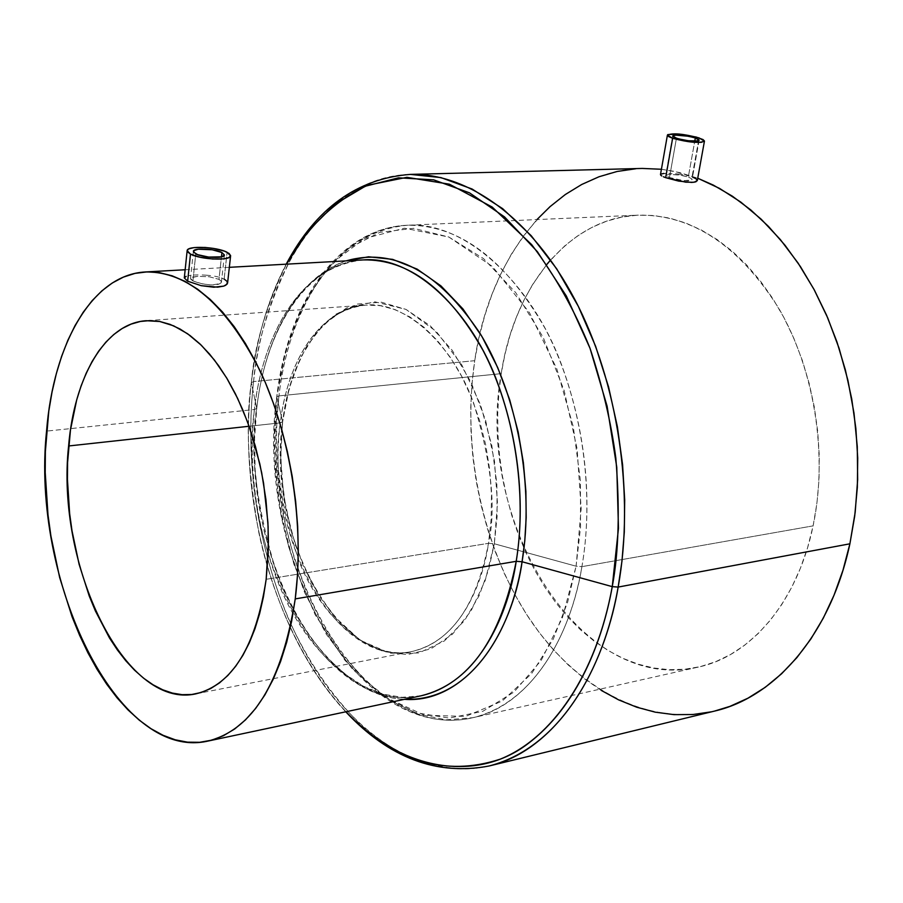 <?xml version="1.0" encoding="UTF-8"?>
<svg xmlns="http://www.w3.org/2000/svg" width="903" height="903" viewBox="0 0 903 903"><rect width="100%" height="100%" fill="white"/><g stroke="black" fill="none" stroke-linecap="round" stroke-linejoin="round"><path stroke-width="0.68" stroke-dasharray="4.51 3.39" d="M669.484 177.552L676.437 138.227L669.484 177.552L683.785 180.656L691.777 180.036L691.845 178.941L688.312 176.988L681.641 175.329L669.744 174.324L665.759 175.306L669.484 177.552L678.729 179.934L688.097 180.848L691.777 180.036L691.845 178.941L688.312 176.988L694.746 141.218L688.312 176.988L679.067 174.934L669.744 174.324L665.759 175.306L669.484 177.552M697.297 180.589L695.987 178.738L692.048 176.875L699.08 137.911L692.511 177.044M192.926 280.901L195.77 253.845L192.926 280.901L199.744 283.328L208.683 284.84L214.327 284.942L218.684 284.242L221.1 282.876L221.212 281.138L218.989 279.354L209.293 276.781L197.678 276.295L191.831 277.289L190.522 278.463L192.926 280.901L202.633 283.982L211.618 284.998L220.163 283.621L221.1 282.876L221.212 281.138L218.989 279.354L221.449 256.881L218.989 279.354L209.293 276.781L197.678 276.295L190.894 277.853L190.747 279.253L192.926 280.901M224.147 279.05L227.104 252.276L224.147 279.05L221.517 277.932L226.1 280.291L227.612 282.899M278.959 395.886L276.758 396.857L282.255 364.857L292.29 330.272L308.454 295.168L332.259 262.886L364.541 238.539L404.454 228.199L448.825 237.015L492.372 266.441L529.587 312.856L556.835 368.921L573.292 426.758L580.403 480.565L580.55 527.318L576.103 566.204L581.916 566.644C589.998 520.252 591.431 447.03 562.219 366.607C533.492 285.958 466.377 220.772 407.23 225.253C316.716 234.091 284.716 339.438 278.959 395.886C289.479 302.945 340.205 227.838 407.23 225.253C459.164 224.633 505.07 258.935 544.938 328.15C580.843 395.83 595.393 489.291 581.916 566.644L813.118 525.862C828.074 454.841 814.596 369.858 778.804 308.363C738.97 245.447 692.116 214.361 638.218 215.14C568.551 217.792 513.897 287.38 501.233 373.65L278.959 395.886L501.233 373.65C474.188 519.97 580.031 695.254 698.358 667.08C750.664 656.086 797.428 602.188 813.118 525.862L581.916 566.644C567.795 649.81 523.074 707.263 472.766 717.716C358.999 744.535 255.933 553.167 278.959 395.886L277.029 417.163L276.329 440.935L277.255 467.235L280.269 495.973L285.867 526.844L294.536 559.262L306.704 592.289L322.653 624.616L342.35 654.675L365.444 680.681L391.202 700.988L418.529 714.273L446.138 719.838L472.766 717.716C540.073 701.439 573.033 622.822 581.916 566.644L576.103 566.204L581.171 508.739L577.119 448.904L564.161 390.536L543.177 337.35L515.669 292.561L483.523 258.608L448.825 237.015L413.619 228.346L379.802 232.353L348.987 248.122L322.461 274.241L301.173 309.04L285.811 350.624L276.758 397.06L282.639 421.577L289.332 387.624L300.62 357.509L316.129 332.699L335.306 314.492L357.362 304.051L381.314 302.2L406.011 309.413L430.121 325.678L452.29 350.409L471.163 382.466L485.543 420.109L494.505 461.196L497.474 503.253L494.302 543.775L576.103 566.204L494.302 543.775L488.715 569.364L479.121 595.687L464.537 620.609L444.332 640.972L418.845 652.971L389.746 653.185L359.958 640.092L332.812 615.056L310.903 581.825L295.349 545.051L285.901 508.705L281.499 475.373L280.81 446.251L282.639 421.577L280.37 422.852C273.688 457.358 279.919 503.49 299.074 561.248C320.599 617.02 369.993 661.12 411.915 651.503C460.293 640.961 482.879 583.101 488.512 543.324L494.302 543.775L488.512 543.324L491.108 519.451L491.492 494.675L489.663 469.526L485.633 444.569L479.504 420.346L471.434 397.399L461.591 376.212L450.225 357.227L437.594 340.815L423.992 327.27L409.714 316.818L395.062 309.594L380.332 305.688L365.817 305.079C321.874 307.821 287.764 358.344 280.37 422.852L249.093 426.261L280.37 422.852C264.06 534.113 335.803 668.491 411.915 651.503C450.868 642.123 476.412 606.071 488.512 543.324L266.171 579.297L488.512 543.324C496.413 508.434 491.446 461.625 473.59 402.907C453.34 346.312 406.553 300.823 365.817 305.079C306.456 312.156 284.49 382.996 280.37 422.852L282.639 421.803L286.702 397.997L294.107 372.837L305.936 347.565L323.24 324.719L346.459 308.036L374.858 301.816L406.011 309.413L436.239 331.435L461.851 364.993L480.52 404.837L491.842 445.619L496.831 483.444L497.124 516.335L494.302 543.775L485.25 580.369L470.994 611.026L452.482 634.188L430.878 648.862L407.434 654.619L383.403 651.526L359.958 640.092L338.185 621.185L318.973 595.878L303.115 565.47L291.172 531.348L283.621 494.979L280.72 457.877L282.639 421.577L276.758 397.06L274.207 446.387L278.135 496.661L288.373 545.954L304.548 592.368L326.164 634.03L352.486 669.1L382.601 695.829L415.335 712.614L449.276 718.088L482.789 711.338L514.067 691.98L541.213 660.364L562.422 617.731L576.103 566.204L567.615 602.301L553.257 639.11L531.698 673.525L502.215 701.055L465.542 716.418L424.263 715.21L382.601 695.829L345.115 660.567L315.147 614.729L294.017 564.567L281.228 515.263L275.257 470.113L274.309 430.618L276.758 396.857L278.959 395.886M601.15 690.343L584.343 678.684L568.359 665.082L553.302 649.675L539.283 632.619L526.37 614.096L514.665 594.253L504.224 573.27L495.115 551.304L487.383 528.526L481.073 505.116L476.22 481.231L472.856 457.042L471.016 432.718L470.7 408.449L471.93 384.385L474.707 360.703L253.562 381.563L251.339 382.691L256.712 408.303C249.352 448.735 255.707 502.768 275.787 570.403C298.306 635.949 351.391 697.251 404.51 699.317C312.901 695.795 238.968 537.962 256.712 408.303L256.723 408.495C265.742 326.378 309.142 262.197 363.322 259.917C286.725 268.157 259.364 359.552 254.42 409.533L46.561 431.103L254.42 409.533C234.622 548.855 324.245 718.099 421.317 695.75C368.368 708.765 305.767 653.411 278.508 583.338C250.684 513.547 249.736 450.089 254.42 409.533L256.712 408.303C261.96 361.731 283.045 284.659 346.165 260.865C298.746 276.352 264.884 336.277 256.712 408.303L251.339 382.691C237.184 500.352 274.918 637.078 345.984 711.756C299.977 662.554 271.261 592.221 258.743 532.149C247.919 471.242 245.447 421.419 251.339 382.691L253.562 381.563C247.275 436.578 248.652 522.589 287.764 617.144C305.62 657.666 329.381 692.973 359.033 723.077C399.431 759.875 447.087 775.293 489.121 765.981C422.344 781.456 352.892 734.76 308.036 657.542C263.292 579.692 242.975 475.136 253.562 381.563L474.707 360.703C461.884 447.583 481.604 544.509 527.375 615.643C573.27 686.235 645.205 727.299 714.533 711.09M714.408 711.124L711.53 711.79M642.315 168.432C556.011 170.328 489.528 256.226 474.707 360.703L479.019 337.598L484.855 315.237L492.191 293.791L501.007 273.451L511.245 254.386L522.871 236.789L536.958 219.576M635.78 168.759L642.112 168.432M661.414 169.267L674.394 171.367L697.726 178.218L679.564 172.541L661.414 169.267M546.812 264.432L532.601 284.524L523.842 300.406L516.29 317.404L509.992 335.385L504.958 354.19L501.233 373.65L498.806 393.629L497.722 413.958L497.948 434.478L499.483 455.044L502.328 475.509L506.448 495.702L511.82 515.489L518.412 534.711L526.178 553.212L535.073 570.865L545.04 587.492L556 602.978L567.897 617.178L580.652 629.944L594.151 641.141L608.317 650.657L623.036 658.377L638.184 664.179L653.637 667.983L669.258 669.699L684.892 669.247L700.412 666.606L715.627 661.73L730.403 654.607L744.557 645.284L757.922 633.804L770.349 620.226L781.671 604.671L791.739 587.277L800.419 568.213L807.587 547.669L813.118 525.862L816.955 503.05L819.021 479.493L819.269 455.462L817.7 431.262L814.337 407.174L809.201 383.504L802.372 360.523L793.929 338.523L784.007 317.743L772.72 298.43L760.224 280.788L746.691 265.008L732.277 251.226L717.163 239.566L701.541 230.13L685.58 222.951L669.462 218.074L653.366 215.49L637.439 215.174L621.851 217.07L606.737 221.122L592.221 227.217L578.439 235.277L565.504 245.164L550.604 259.962M253.562 381.563C265.764 269.128 327.292 176.299 410.402 174.392C356.504 176.469 315.576 214.869 291.759 257.073C269.365 301.5 256.633 342.993 253.562 381.563M689.294 176.029L686.122 175.261L689.294 176.029M682.702 174.606L679.112 174.087L682.702 174.606M675.534 173.692L679.112 174.087L675.534 173.692M668.863 173.308L672.069 173.432L668.863 173.308M663.728 173.455L666.053 173.32L660.488 174.55M251.339 382.691C254.262 346.097 265.956 306.591 286.42 264.161C268.247 298.611 256.554 338.117 251.339 382.691M421.317 695.75L402.038 697.33L382.545 694.057L363.22 686.099L344.461 673.706L326.705 657.249L310.305 637.157L295.597 613.927L282.842 588.067L272.266 560.12L264.037 530.648L258.281 500.183L255.109 469.289L254.578 438.542L256.723 408.495L254.42 409.533C263.405 327.823 306.602 262.671 363.322 259.917M218.289 276.973L214.598 276.194L218.289 276.973M210.568 275.596L206.392 275.189L210.568 275.596M202.17 274.963L206.392 275.189L202.17 274.963M194.337 275.043L198.107 274.918L194.337 275.043M188.253 275.765L191.007 275.325L188.253 275.765M186.165 276.352L184.314 277.887M672.69 135.981L665.771 175.261M193.366 251.452L190.522 278.463M698.358 667.08L472.766 717.716C355.5 744.275 254.228 553.302 276.747 396.857C287.222 304.255 337.88 228.211 407.23 225.253L638.218 215.14M195.849 693.854L411.915 651.503C339.63 668.976 265.764 534.057 282.639 421.791C290.077 356.877 324.358 307.336 365.817 305.079L146.309 320.7M345.759 711.801C274.58 636.31 237.241 500.115 251.339 382.522C256.508 338.207 268.123 298.758 286.195 264.173M185.16 269.76L229.339 267.322M224.407 255.086L221.438 282.154M699.148 140.281L692.048 179.629"/><path stroke-width="1.35" d="M676.437 138.227L672.701 135.935C676.505 134.321 684.045 134.998 695.333 137.956L694.746 141.218L695.333 137.956L688.617 136.263L675.026 135.078L672.69 135.992L673.627 137.019L678.424 138.836L688.391 140.766L698.132 140.924L698.922 139.705L695.333 137.956L699.148 140.281C695.333 141.884 687.759 141.207 676.437 138.227M697.297 180.589L694.08 182.259L685.716 182.169L665.68 177.665L672.622 138.283L667.419 135.078C672.735 132.831 683.289 133.768 699.08 137.911L704.442 141.161C699.091 143.419 688.481 142.46 672.622 138.283L665.68 177.665L678.638 181.097L691.754 182.451L695.818 181.853L697.308 180.521L695.987 178.738L692.511 177.044M195.77 253.845L193.377 251.339C193.298 247.67 214.609 248.573 221.924 252.535L221.449 256.881L221.924 252.535L212.205 249.77L198.186 249.205L193.739 250.684L193.592 252.185L197.655 254.657L208.604 257.073L221.686 256.824L224.418 254.973L221.924 252.535L224.407 255.086C224.565 258.755 203.017 257.84 195.77 253.845M227.612 282.899L225.818 285.213L223.752 286.116L213.842 287.222L201.245 285.675L187.655 281.205L190.488 254.115L187.147 250.616C187.079 245.469 216.844 246.745 227.104 252.276L230.604 255.854C230.841 260.99 200.613 259.725 190.488 254.115L187.655 281.205L201.245 285.675L217.646 287.154L223.752 286.116L227.127 284.106L227.263 281.578L224.147 279.05M68.605 445.98C74.272 377.115 105.041 323.263 146.196 320.712L159.831 321.513L173.737 325.87L187.655 333.794L201.301 345.217L214.372 359.981L226.597 377.849L237.681 398.494L247.377 421.509L255.436 446.409L261.667 472.664L265.933 499.675L268.123 526.867L268.191 553.595L266.171 579.297L263.428 596.883L259.68 613.442L254.951 628.804L249.33 642.812L242.884 655.341L235.694 666.256L227.849 675.478L219.44 682.95L210.568 688.617L201.335 692.454L191.831 694.475L182.169 694.678L172.428 693.098L162.709 689.79L153.092 684.813L143.679 678.255L134.536 670.184L125.743 660.714L117.367 649.923L109.466 637.947L95.357 610.868L89.239 596.014L79.103 564.285L72.003 530.761L69.644 513.638L67.432 479.38L67.59 462.505L70.468 429.941L76.71 399.837L81.056 386.032L86.18 373.244L92.05 361.584L98.641 351.165L105.899 342.102L113.778 334.516L122.198 328.489L131.104 324.109L140.428 321.457L150.067 320.576L159.955 321.536L169.978 324.346L180.047 329.019L190.059 335.544L199.902 343.874L209.462 353.953L218.639 365.715L227.308 379.034L235.39 393.798L242.76 409.838L249.352 426.995L259.816 463.871L263.574 483.173L267.909 522.385L268.428 541.834L266.171 579.297C255.786 646.683 232.342 684.869 195.849 693.854C124.614 709.803 55.58 564.601 68.605 445.98L249.093 426.261L68.605 445.98M295.236 598.903C281.871 682.296 252.75 729.692 207.882 741.092C116.905 761.918 30.849 579.354 46.561 431.103C53.367 344.009 92.264 274.546 145.451 271.961C187.768 271.284 225.964 304.198 260.03 370.704C290.8 435.664 304.672 525.207 295.236 598.903L516.211 561.316L295.236 598.903L297.471 575.437L298.295 551.112L297.674 526.246L295.62 501.131L292.166 476.084L287.323 451.387L281.183 427.379L273.812 404.318L265.324 382.488L255.809 362.126L245.413 343.479L234.272 326.728L222.51 312.02L210.286 299.503L197.734 289.265L185.013 281.364L172.247 275.844L159.583 272.683L147.144 271.882L135.044 273.383L123.395 277.119L112.299 282.978L101.847 290.879L92.106 300.699L83.166 312.291L75.062 325.543L67.86 340.284L61.607 356.369L56.325 373.661L52.047 391.981L48.785 411.181L45.364 451.59L45.218 472.483L47.994 514.845L50.907 535.998L59.643 577.48L72.082 616.817L79.599 635.294L87.907 652.79L96.96 669.134L106.701 684.192L117.051 697.816L127.955 709.86L139.31 720.199L151.038 728.721L163.048 735.279L175.227 739.794L187.474 742.153L199.676 742.3L211.708 740.167L223.447 735.708L234.757 728.935L245.514 719.849L255.605 708.483L264.884 694.926L273.225 679.27L280.54 661.662L286.691 642.259L291.624 621.264L295.236 598.903M421.317 695.75C469.142 683.774 500.77 638.963 516.211 561.316C522.916 520.275 523.785 455.496 498.117 384.328C472.867 312.946 414.409 255.391 363.322 259.917C408.393 259.026 448.294 289.208 483.049 350.443C514.36 410.244 527.408 492.778 516.211 561.316L522.081 561.756L516.211 561.316C508.874 611.184 480.531 682.025 421.317 695.75L208.006 741.07M346.165 260.865L368.616 256.791L392.624 259.364L417.152 269.128L440.98 285.924L462.923 308.916L482.044 336.717L497.722 367.611L509.721 399.86L518.153 431.961L523.39 462.731L525.885 491.413L526.178 517.554L524.767 540.999L522.081 561.756C508.242 649.336 457.234 703.561 404.51 699.317C476.761 701.936 514.654 617.81 522.081 561.756L612.257 586.634L522.081 561.756C534.531 486.401 517.509 394.701 480.148 333.557C438.508 271.453 393.843 247.219 346.165 260.865M345.984 711.756C393.685 761.342 445.044 777.156 500.048 759.22C551.993 738.586 596.217 674.925 612.257 586.634C602.64 640.543 577.864 706.36 527.386 744.117C477.236 782.122 401.858 772.178 345.984 711.756M714.408 711.124L729.985 706.349L747.944 698.188L765.225 687.318L781.592 673.773L796.864 657.655L810.815 639.064L823.276 618.171L834.045 595.167L842.962 570.29L849.892 543.809L618.16 587.074L849.892 543.809L855.175 512.385L857.658 479.786L857.274 446.556L854.001 413.202L847.906 380.276L839.079 348.31L827.69 317.822L813.942 289.276L798.094 263.089L780.406 239.645L761.206 219.226L740.799 202.091L719.533 188.388L697.726 178.218L713.302 185.092L732.344 196.165L750.811 209.959L768.464 226.405L785.091 245.356L800.453 266.633L814.348 290.021L826.595 315.26L836.991 342.056L845.411 370.072L851.732 398.979L855.852 428.406L857.726 457.979L857.342 487.304L854.712 516.042L849.892 543.809C830.726 633.917 775.632 697.082 714.533 711.09L489.121 765.981C567.603 745.709 607.076 654.167 618.16 587.074L612.257 586.634L618.16 587.074C600.788 685.377 547.94 752.639 489.121 765.981C436.77 775.982 388.99 757.922 345.759 711.801M711.53 711.79L692.793 714.533L673.965 714.634L655.217 712.162L636.728 707.207L618.657 699.893L601.15 690.343M536.958 219.576L550.006 206.674L565.334 194.506L581.701 184.494L598.994 176.762L617.076 171.48L635.78 168.759M642.112 168.432L661.414 169.267L642.315 168.432L410.402 174.392C467.709 172.8 531.799 217.939 574.929 299.717C617.9 381.472 634.956 494.359 618.16 587.074L621.964 561.169L624.3 532.127L624.695 499.912L622.585 464.65L617.392 426.758L608.566 386.947L595.641 346.334L578.349 306.388L556.745 268.891L531.235 235.728L502.644 208.649L472.1 189.02L440.912 177.586L410.402 174.392C357.261 178.433 315.858 208.356 286.195 264.173M550.604 259.962L546.812 264.432M660.883 174.11L663.728 173.455M660.782 175.238L661.775 175.961L660.782 175.238M663.423 176.774L665.68 177.665L663.423 176.774M286.42 264.161C304.898 231.033 331.943 201.651 367.792 185.217L406.892 177.327L449.412 184.189L492.191 207.058L531.686 244.645C555.311 275.946 574.737 310.451 589.975 348.174C602.538 386.089 611.162 422.717 615.823 458.058C619.955 509.111 618.769 551.97 612.257 586.634L618.476 528.255L616.76 467.156L607.109 406.203L590.009 348.265L566.35 296.015L537.387 251.689L504.574 216.946L469.492 192.847L433.666 179.844L398.516 177.823L365.286 186.232L335.024 204.191L308.521 230.581L286.42 264.161M187.135 250.774L184.302 277.943L187.655 281.205L184.302 277.943L186.165 276.352M190.488 254.115L187.44 251.779L187.677 249.679L189.032 248.822L193.919 247.625L205.105 247.445L213.514 248.415L224.463 251.147L229.057 253.427L230.626 255.684L228.888 257.581L224.068 258.811L212.769 259.026L200.127 257.253L190.488 254.115M667.419 135.078L660.477 174.618M672.622 138.283L668.694 136.59L667.407 135.145L667.825 134.581L679.045 134.028L696.292 137.064L703.065 139.581L704.464 141.037L701.304 142.347L692.894 142.211L672.622 138.283M697.285 180.668L704.442 141.161M227.59 283.079L230.604 255.854M145.518 271.95L185.16 269.76M229.339 267.322L363.322 259.917"/></g></svg>
